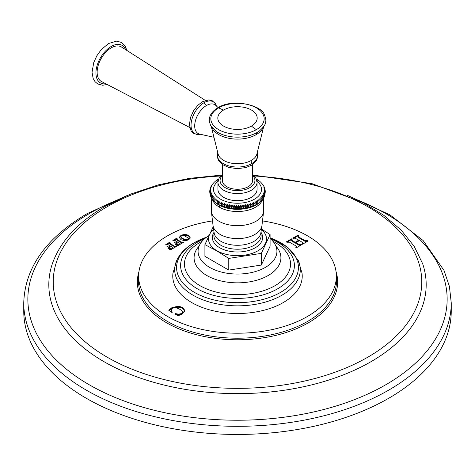 <?xml version="1.0" encoding="UTF-8"?>
<svg xmlns="http://www.w3.org/2000/svg" width="475" height="475" viewBox="0 0 475 475"><rect width="100%" height="100%" fill="white"/><g stroke="black" fill="none" stroke-linecap="round" stroke-linejoin="round"><path stroke-width="0.71" d="M23.75 311.042L23.75 302.896A213.75 123.405 180 0 0 155.699 416.913A213.75 123.405 180 0 0 388.645 390.159A213.75 123.405 0 0 0 451.25 302.896L451.25 311.042A213.75 123.405 180 0 1 388.645 398.305A213.75 123.405 180 0 1 155.699 425.054A213.75 123.405 180 0 1 23.75 311.042A213.75 123.405 180 0 1 23.869 306.969M262.734 220.958A98.853 57.071 180 0 1 336.336 275.078A98.853 57.071 180 0 1 307.396 316.492A98.853 57.071 180 0 1 198.829 328.658A98.853 57.071 180 0 1 138.664 275.078A98.853 57.071 180 0 1 167.604 235.784A98.853 57.071 180 0 1 212.266 220.958M179.413 237.678C179.835 235.802 181.676 234.739 184.941 234.49C187.958 234.715 189.679 235.713 190.125 237.482C189.774 239.376 187.946 240.439 184.632 240.671L181.011 239.732L179.408 237.577M181.48 242.054L177.038 239.495L176.617 239.044L177.092 238.48L176.652 238.23L172.876 240.409L175.15 240.588L177.116 241.722L174.016 242.232L176.712 243.788L177.133 243.55L176.676 242.868L177.608 242.001L179.74 243.236L180.055 243.622L179.206 244.233L175.186 244.482L177.608 245.777L183.665 242.28L181.48 242.054L181.48 242.755L177.038 240.19L176.617 239.044L176.617 239.744M177.092 238.48L176.652 238.23L176.652 238.913L174.236 240.374M172.876 240.445L173.31 240.665M174.438 242.464L174.438 241.989L174.016 242.232M176.712 243.788L177.133 243.598M179.74 243.236L180.055 244.31M175.536 244.667L175.536 244.203L175.186 244.482M183.665 242.28L183.231 242.03L183.231 242.523M169.545 243.829L170.014 242.565L169.581 242.315L165.799 244.494L168.073 244.667L170.044 245.807L166.945 246.317L169.64 247.873L170.056 247.629L169.599 246.953L170.531 246.086L172.983 247.707L170.258 248.71L168.459 248.283L168.114 248.567L170.531 249.862L176.593 246.365L174.402 246.139L169.545 243.123L169.961 244.275L175.305 247.077M176.593 246.365L176.16 246.109L176.16 246.602M170.014 242.565L169.581 242.315L169.581 242.998M165.799 244.53L166.238 244.75M167.36 246.549L167.36 246.074L166.945 246.317M169.64 247.873L170.056 247.683M172.662 247.321L172.983 248.407M168.459 248.746L168.459 248.283L168.114 248.567M292.832 238.159L293.485 238.48L294.85 238.112L298.805 240.16L295.094 242.297L291.555 240.018L292.178 239.234L291.531 238.86L286.306 241.876L286.953 242.25L289.495 242.197L295.901 245.896L296.501 246.549L295.806 247.362L296.453 247.736L301.678 244.72L301.031 244.346L299.672 244.726L295.812 242.713L299.523 240.57L302.973 242.802L302.337 243.592L302.979 243.966L308.204 240.95L307.557 240.576L305.033 240.623L298.627 236.924L298.021 236.283L298.716 235.446L298.057 235.095L292.82 238.129M295.094 242.297L295.094 242.998L292.208 241.33L291.555 240.712L291.555 239.976L291.555 240.629M302.973 242.802L302.985 243.556L302.337 244.292M172.182 312.639L171.208 310.009C171.558 308.263 173.102 307.509 175.827 307.753C178.861 308.524 181.04 309.783 182.358 311.535L182.554 312.176L181.402 313.601L178.57 314.171L175.578 313.619L174.966 313.975L178.327 315.697L182.073 314.04L184.68 310.674C183.237 306.339 178.885 305.407 171.618 307.877L168.768 310.252L171.57 312.295L172.182 311.944L171.208 310.341M298.122 260.104L302.011 273.066A64.731 37.371 180 0 1 283.272 302.563A64.731 37.371 180 0 1 210.288 310.044A64.731 37.371 180 0 1 172.989 273.066L176.878 260.104A62.807 36.26 0 0 0 206.019 300.966A62.807 36.26 0 0 0 281.913 295.23A62.807 36.26 180 0 0 298.122 260.104L287.339 247.089L270.085 237.779M190.125 238.183C189.679 236.413 187.958 235.416 184.941 235.19L183.172 235.362M181.076 236.194L179.449 237.939M188.444 238.094L183.873 235.452C181.788 235.309 180.862 235.849 181.094 237.061L182.988 238.592L185.672 239.703C187.827 239.869 188.753 239.335 188.444 238.094L188.498 239.697M186.426 240.504L182.988 239.287L181.094 237.761L180.933 236.598L181.094 237.761M182.382 242.992L181.48 242.755M178.529 245.219L176.605 245.225M179.74 243.93L180.055 244.322L179.74 243.93M176.73 243.794L176.676 242.868M176.736 242.636L175.376 242.957M177.116 241.722L177.116 242.286M171.451 249.304L169.527 249.31M169.652 247.879L169.599 246.953M169.658 246.721L168.298 247.042M170.044 245.807L170.044 246.371M169.569 243.016L167.158 244.459M307.557 240.576L307.557 241.276L305.033 241.318L298.627 237.625L298.021 236.283M295.812 242.713L295.812 243.414L299.672 245.427L301.031 245.047L301.031 244.346M296.501 246.549L296.24 247.707M292.178 239.934L291.531 239.56L286.882 242.256M298.805 240.16L298.805 240.855L295.094 242.998M298.704 236.164L298.057 235.79L293.413 238.486M184.68 311.368C183.237 307.034 178.885 306.102 171.618 308.572L169.254 310.608M175.578 313.619L175.578 314.284M182.554 312.176L182.554 312.871L181.402 314.296L178.57 314.872L175.578 314.319M208.792 235.677A39.431 22.764 0 0 0 198.746 247.101A39.431 22.764 0 0 0 219.118 271.421A39.431 22.764 0 0 0 265.382 267.377A39.431 22.764 180 0 0 276.254 247.101A39.431 22.764 180 0 0 270.085 238.468M213.233 226.67L204.915 244.637L204.915 256.322L228.772 270.097L261.351 265.056L270.085 246.246L270.085 234.555L261.381 228.986M261.351 265.056L261.351 253.371L270.085 234.555M228.772 270.097L228.772 258.412L261.351 253.371M204.915 244.637L216.843 250.901L228.772 258.412M263.649 185.963L264.676 188.029L263.898 187.364L264.997 189.109L264.147 188.415L265.187 190.196L264.272 189.466L265.252 191.294L264.272 190.523L265.187 192.387L264.147 191.573L264.997 193.473L263.898 192.624L264.676 194.554L263.53 193.658L264.225 195.617L263.037 194.673L263.649 196.656L262.42 195.67L262.954 197.677L261.695 196.638L262.141 198.663L260.852 197.576L261.214 199.619L259.902 198.479L260.175 200.533L258.845 199.34L259.029 201.406L257.693 200.159L257.783 202.231L256.441 200.931L256.441 203.003L255.105 201.649L255.016 203.722L253.686 202.32L253.507 204.381L252.195 202.926L251.922 204.98L250.628 203.478L250.266 205.521L249.007 203.965L248.556 205.99L247.327 204.381L246.792 206.388L245.605 204.737L244.987 206.72L243.841 205.022L243.147 206.981L242.054 205.236L241.276 207.165L240.237 205.378L239.394 207.278L238.414 205.455L237.5 207.314L236.586 205.455L235.606 207.278L234.763 205.378L233.724 207.165L232.946 205.236L231.853 206.981L231.159 205.022L230.013 206.72L229.395 204.737L228.208 206.388L227.673 204.381L226.444 205.99L225.993 203.965L224.734 205.521L224.372 203.478L223.078 204.98L222.805 202.926L221.493 204.381L221.314 202.32L219.984 203.722L219.895 201.649L218.559 203.003L218.559 200.931L217.217 202.231L217.241 204.001L215.971 202.677L216.155 199.34L214.825 200.533L215.098 198.479L213.786 199.619L214.148 197.576L212.859 198.663L213.305 196.638L212.046 197.677L212.58 195.67L211.351 196.656L211.963 194.673L210.775 195.617L211.47 193.658L210.324 194.554L211.102 192.624L210.003 193.473L210.852 191.573L209.813 192.387L210.728 190.523L209.748 191.294L210.728 189.466L209.813 190.196L210.852 188.415L210.003 189.109L211.102 187.364L210.324 188.029L211.47 186.331L210.775 186.966L211.963 185.315M218.559 203.003L218.559 204.814L217.217 203.502L217.301 204.042A26.838 15.497 0 0 0 218.209 204.606M256.363 179.01L256.441 179.58L256.441 179.057L257.711 179.829M257.693 179.829L257.783 180.357L257.693 179.829L258.899 180.654M264.676 188.385L264.652 187.963M264.225 187.15L264.13 186.728M263.649 185.927L263.037 185.315M262.42 184.318L263.477 185.547M261.695 183.35L262.717 184.431M260.852 182.412L261.957 183.469M259.902 181.509L261.03 182.477M258.845 180.648L259.029 181.177L258.845 180.648L260.003 181.539M256.993 181.302A23.999 13.852 180 0 1 253.033 199.945A23.999 13.852 180 0 1 220.531 199.179A23.999 13.852 180 0 1 218.007 181.302M219.895 201.649L219.895 205.533L218.559 204.274L218.559 204.814A26.838 15.497 0 0 0 219.777 205.473M219.984 203.722L219.895 205.533L218.559 204.814M221.243 206.168L219.984 204.992L219.895 205.533A26.838 15.497 0 0 0 220.127 205.645L220.127 205.645A26.838 15.497 0 0 0 221.243 206.168L221.314 206.197A26.838 15.497 0 0 0 222.739 206.779L222.805 202.926M221.314 202.32L221.314 206.197L221.493 204.381M221.493 205.657L222.739 206.779M222.805 206.809L223.078 204.98M224.372 203.478L224.372 207.355L223.078 206.257M225.993 203.965L225.928 207.818A26.838 15.497 0 0 1 224.39 207.355L224.734 205.521M224.734 206.791L225.928 207.818M225.993 207.842L226.444 207.26L226.444 205.99M227.673 204.381L227.673 208.264L226.444 207.26M227.673 208.264L228.208 207.664L228.208 206.388M229.395 204.737L229.395 208.614L228.208 207.664M229.395 208.614L230.013 207.997L230.013 206.72M231.159 205.022L231.159 208.899L230.013 207.997M231.159 208.899L231.853 208.252L231.853 206.981M232.946 205.236L232.946 209.113L231.853 208.252M232.946 209.113L233.724 208.442L233.724 207.165M234.763 205.378L234.763 209.261L233.724 208.442M234.763 209.261L235.606 208.549L235.606 207.278M236.586 205.455L236.586 209.333L235.606 208.549M236.586 209.333L237.5 208.59L237.5 207.314M238.414 205.455L238.414 209.333L237.5 208.59M238.414 209.333L239.394 208.549L239.394 207.278M240.237 205.378L240.237 209.261L239.394 208.549M240.237 209.261L241.276 208.442L241.276 207.165M242.054 205.236L242.054 209.113L241.276 208.442M242.054 209.113L243.147 208.252L243.147 206.981M243.841 205.022L243.841 208.899L243.147 208.252M243.841 208.899L244.987 207.997L244.987 206.72M245.605 204.737L245.605 208.614L244.987 207.997M245.605 208.614L246.792 207.664L246.792 206.388M247.327 204.381L247.327 208.264L246.792 207.664M247.327 208.264L248.556 207.26L248.556 205.99M249.007 203.965L249.007 207.842L248.556 207.26M249.007 207.842L250.266 206.791L250.266 205.521M250.628 203.478L250.628 207.355L250.266 206.791M249.072 207.818A26.838 15.497 0 0 0 250.61 207.355L251.922 206.257L251.922 204.98M252.195 202.926L252.195 206.809L251.922 206.257M252.195 206.809L253.507 205.657L253.507 204.381M253.686 202.32L253.507 205.657M252.261 206.779A26.838 15.497 0 0 0 253.68 206.197L255.016 204.992L255.016 203.722M255.105 201.649L255.105 205.533A26.838 15.497 0 0 1 254.873 205.645L255.099 205.533M257.783 202.231L257.783 203.502L256.512 204.773L256.441 204.274L256.441 204.814L255.176 205.497L256.441 204.274L256.441 203.003M257.711 204.042L256.512 204.773M257.783 203.502L257.699 204.042L257.783 203.502M258.905 203.211L257.759 204.001L259.029 202.677L259.029 201.406M257.759 204.001L257.693 204.036A26.838 15.497 0 0 1 256.791 204.606M259.029 202.677L258.857 203.223M258.917 203.175L260.175 201.804L260.175 200.533M260.009 202.326L258.94 203.158M260.175 201.804L259.914 202.356M261.03 201.394L260.478 201.917L261.214 200.889L261.214 199.619M260.478 201.917L260.074 202.237M261.214 200.889L260.87 201.453M261.957 200.402L261.559 200.848L262.141 199.939L262.141 198.663M261.559 200.848L261.119 201.252M262.141 199.939L261.719 200.515M262.794 199.363L262.954 197.677M262.521 199.714L262.069 200.201M262.954 198.948L262.449 199.547L262.954 198.948M263.524 198.265L263.649 196.656M263.364 198.514L262.918 199.084M263.649 197.933L263.067 198.55L263.649 197.933M264.225 196.888L264.225 195.617M264.076 197.256L263.649 197.909M264.676 195.825L264.676 194.554M264.634 195.938L264.225 196.727M264.676 195.486L264.997 193.473M264.997 194.186L265.187 192.387M265.187 192.785L265.252 191.294M265.187 191.081L265.187 190.196M264.997 189.685L264.997 189.109M238.462 209.321A26.838 15.497 0 0 0 240.196 209.255M240.291 209.249A26.838 15.497 0 0 0 242.013 209.113M242.107 209.101A26.838 15.497 0 0 0 243.806 208.899M243.901 208.881A26.838 15.497 0 0 0 245.575 208.614M245.664 208.596A26.838 15.497 0 0 0 247.303 208.264M250.693 207.332A26.838 15.497 0 0 0 252.178 206.809M253.757 206.168A26.838 15.497 0 0 0 254.873 205.645M255.223 205.473A26.838 15.497 0 0 0 256.441 204.814M217.289 204.042L218.488 204.773M217.217 202.231L217.307 200.159L215.971 201.406M218.637 179.01L218.559 179.58L218.559 179.057L217.289 179.829M217.307 179.829L217.217 180.357L217.307 179.829L216.101 180.654M216.155 180.648L215.971 181.177L216.155 180.648L214.997 181.539M215.098 181.509L213.97 182.477M214.148 182.412L213.043 183.469M213.305 183.35L212.206 184.514M212.58 184.318L211.47 185.618M210.87 186.728L210.775 187.15M210.348 187.969L210.324 188.385M217.948 182.275L217.948 189.382A19.552 11.287 180 0 0 223.678 197.368A19.552 11.287 0 0 0 244.981 199.815A19.552 11.287 0 0 0 257.052 189.382L257.052 182.275A19.552 11.287 0 0 1 244.981 192.702A19.552 11.287 0 0 1 223.678 190.255A19.552 11.287 0 0 1 217.948 182.275L219.1 178.083L222.395 174.456M222.395 164.57L222.395 180.542A15.105 8.722 180 0 0 226.818 186.711A15.105 8.722 0 0 0 243.283 188.599A15.105 8.722 0 0 0 252.605 180.542L252.605 164.57M205.36 100.427L121.469 47.001A19.95 11.519 -60 0 0 111.251 47.838A19.95 11.519 120 0 0 98.147 65.645A19.95 11.519 120 0 0 101.525 81.546L189.739 127.478M216.095 203.211L217.241 204.001M215.971 202.677L216.143 203.223M216.083 203.175L214.825 201.804L214.825 200.533M214.991 202.326L216.06 203.158M214.825 201.804L215.086 202.356M214.926 202.237L213.786 200.889L213.786 199.619M213.786 200.889L214.13 201.453M213.881 201.252L212.859 199.939L212.859 198.663M212.859 199.939L213.281 200.515M212.931 200.201L212.046 198.948L212.046 197.677M212.046 198.948L212.551 199.547L212.046 198.948M212.082 199.084L211.351 197.933L211.351 196.656M211.351 197.933L211.933 198.55L211.351 197.933M211.351 197.909L210.775 196.888L210.775 195.617M210.775 196.727L210.324 194.554M210.324 195.486L210.003 193.473M210.003 194.186L209.813 192.387M209.813 192.785L209.748 191.294M209.813 191.081L209.813 190.196M210.003 189.685L210.003 189.109M116.405 200.391A209.647 121.036 0 0 0 89.258 213.607A209.647 121.036 180 0 0 89.258 384.78A209.647 121.036 180 0 0 385.742 384.78A209.647 121.036 0 0 0 358.595 200.391M253.424 175.115L311.962 183.653L362.912 202.564L383.889 215.389L401.137 230.084L414.188 246.329L422.661 263.762A188.682 108.935 0 0 1 370.916 361.73A188.682 108.935 180 0 1 148.8 380.849A188.682 108.935 180 0 1 52.339 263.762C60.307 241.336 77.829 222.247 104.916 206.5L130.132 194.281L158.555 184.817L189.341 178.368L221.576 175.115M220.649 176.005A184.282 106.394 0 0 0 107.196 206.726A184.282 106.394 180 0 0 107.196 357.188A184.282 106.394 180 0 0 367.804 357.188A184.282 106.394 0 0 0 410.804 245.783A184.282 106.394 0 0 0 254.351 176.005M138.955 271.652A100.148 57.819 0 0 0 191.051 333.183A100.148 57.819 0 0 0 308.317 322.84A100.148 57.819 0 0 0 336.045 271.652M138.664 275.078L138.682 277.548A99.008 57.16 0 0 0 138.51 279.989A99.008 57.16 0 0 0 198.764 333.652A99.008 57.16 0 0 0 307.509 321.468A99.008 57.16 0 0 0 336.49 279.989L336.336 275.078M184.941 234.49L184.941 235.19M185.672 239.703L185.672 240.403M182.988 238.592L182.988 239.287M177.038 239.495L177.038 240.19M182.252 242.297L182.252 242.998M177.335 244.625L177.335 245.326M179.206 244.233L179.206 244.809M179.776 243.901L179.776 244.471M176.641 241.995L176.641 242.689M170.258 248.71L170.258 249.411M172.134 248.312L172.134 248.894M172.704 247.986L172.704 248.556M169.569 246.08L169.569 246.774M169.961 243.574L169.961 244.275M174.402 246.139L174.402 246.84M175.18 246.382L175.18 247.083M305.033 240.623L305.033 241.318M298.627 236.924L298.627 237.625M302.973 242.915L302.973 243.503M298.609 244.328L298.609 245.029M299.672 244.726L299.672 245.427M291.531 238.86L291.531 239.56M292.208 240.635L292.208 241.33M298.057 235.095L298.057 235.79M171.618 307.877L171.618 308.572M178.57 314.171L178.57 314.872M181.402 313.601L181.402 314.296M169.979 309.183L169.979 309.884M176.878 260.104C180.251 253.199 185.963 247.433 194.02 242.808L206.482 237.227A60.913 35.168 180 0 0 194.423 242.636A60.913 35.168 0 0 0 194.423 292.368A60.913 35.168 0 0 0 280.577 292.368A60.913 35.168 180 0 0 270.085 237.785M270.388 238.729A56.893 32.846 180 0 1 277.733 288.758A56.893 32.846 0 0 1 197.268 288.758A56.893 32.846 0 0 1 197.268 242.303A56.893 32.846 180 0 1 204.612 238.729M202.112 241.241A53.022 30.614 180 0 0 200.005 242.393A53.022 30.614 0 0 0 200.005 285.689A53.022 30.614 0 0 0 274.995 285.689A53.022 30.614 180 0 0 272.887 241.241M275.874 246.056A43.415 25.062 180 0 1 268.197 275.5A43.415 25.062 0 0 1 211.713 277.946A43.415 25.062 0 0 1 199.126 246.056M261.315 229.389A28.987 16.738 0 0 1 256.084 251.774A28.987 16.738 0 0 1 217.004 250.764A28.987 16.738 180 0 1 213.685 229.389M214.059 232.233A25.139 14.517 180 0 0 219.723 247.748A25.139 14.517 0 0 0 251.233 249.642A25.139 14.517 0 0 0 260.941 232.233M260.894 232.619L260.953 233.932A23.625 13.638 0 0 1 247.843 247.837A23.625 13.638 0 0 1 220.792 245.219A23.625 13.638 180 0 1 214.047 233.932L214.106 232.619A23.447 13.537 180 0 0 220.922 241.318A23.447 13.537 0 0 0 245.771 244.411A23.447 13.537 0 0 0 260.894 232.619L261.897 225.981A24.546 14.173 0 0 1 245.634 237.803A24.546 14.173 0 0 1 220.145 234.448A24.546 14.173 180 0 1 213.103 225.981L214.106 232.619M213.103 225.981L211.316 210.995A26.196 15.123 180 0 0 218.975 221.261A26.196 15.123 0 0 0 247.178 224.622A26.196 15.123 0 0 0 263.684 210.995L261.897 225.981M212.509 199.755A25.513 14.731 0 0 0 219.462 207.213A4.245 2.452 120 0 0 218.69 204.891M222.822 206.809A26.838 15.497 0 0 0 224.307 207.332M226.017 207.842A26.838 15.497 0 0 0 227.608 208.24M227.697 208.264A26.838 15.497 0 0 0 229.336 208.596M229.425 208.614A26.838 15.497 0 0 0 231.099 208.881M231.194 208.899A26.838 15.497 0 0 0 232.893 209.101M232.987 209.113A26.838 15.497 0 0 0 234.709 209.249M234.804 209.255A26.838 15.497 0 0 0 236.538 209.321M236.633 209.321A26.838 15.497 0 0 0 238.367 209.321M247.392 208.24A26.838 15.497 0 0 0 248.983 207.842M219.462 207.213A25.513 14.731 0 0 0 244.833 210.906A25.513 14.731 0 0 0 262.491 199.755M222.395 175.524A17.427 10.064 0 0 0 225.174 187.655A17.427 10.064 0 0 0 248.098 188.527A17.427 10.064 0 0 0 252.605 175.524M257.147 153.039A20.087 11.596 180 0 1 251.703 163.649A20.087 11.596 180 0 1 227.917 165.638A20.087 11.596 180 0 1 217.853 153.039M263.678 126.641L256.88 154.06A19.594 11.311 180 0 1 251.352 160.408A5.7 3.289 -120 0 0 251.703 163.649M211.749 127.247A26.41 15.248 0 0 0 230.173 138.516A26.41 15.248 0 0 0 256.173 134.651A26.41 15.248 0 0 0 263.251 127.247M256.173 134.651A5.7 3.289 60 0 1 257.183 132.436A27.835 16.073 0 0 0 259.16 131.165L259.16 131.165A27.835 16.073 0 0 0 259.326 131.053M259.207 131.136L259.16 131.165C263.839 127.068 266.018 123.767 265.709 121.273C266.119 120.127 265.673 117.972 264.379 114.802C262.158 105.397 232.352 97.939 217.865 107.825C212.842 110.734 209.986 114.427 209.303 118.91L209.297 121.303L210.544 125.341L215.84 131.165A27.835 16.073 0 0 0 257.183 132.436M251.352 160.408A19.594 11.311 180 0 1 231.343 163.151A19.594 11.311 180 0 1 218.12 154.06L211.316 126.641M213.322 137.174L199.203 134.015A16.667 9.625 -60 0 1 195.344 121.089A16.667 9.625 -60 0 1 206.482 105.503A6.84 3.948 60 0 1 204.024 102.695A18.365 10.604 -60 0 1 216.368 105.913M199.999 134.271A18.365 10.604 -60 0 1 191.199 122.74A18.365 10.604 -60 0 1 204.024 102.695M206.482 105.503A16.667 9.625 -60 0 1 215.751 105.355L218.162 107.653M105.848 83.796A21.66 12.504 120 0 1 96.182 69.659A21.66 12.504 120 0 1 111.251 46.443A21.66 12.504 -60 0 1 125.584 49.62M256.363 129.645A26.671 15.402 180 0 1 218.637 129.645A26.671 15.402 180 0 1 218.637 107.867A26.671 15.402 180 0 1 256.363 107.867A26.671 15.402 180 0 1 256.363 129.645A72.96 42.127 -120 0 1 251.417 126.101A19.677 11.364 180 0 1 223.583 126.101A19.677 11.364 180 0 1 223.583 110.034A72.96 42.127 60 0 1 218.637 107.867M223.583 110.034A19.677 11.364 180 0 1 251.417 110.034A19.677 11.364 180 0 1 251.417 126.101M23.75 302.896C24.878 267.657 46.063 237.874 87.299 213.548L127.971 195.166M347.029 195.166L389.981 214.884L423.047 240.457L444.018 270.418L449.427 286.49L451.25 302.896M180.067 243.568L180.067 244.269M172.995 247.653L172.995 248.348M211.684 198.598L211.316 210.995M262.794 184.514L262.533 184.163M263.316 198.598L263.684 210.995M252.605 174.456L255.865 178.012L257.052 182.275M217.841 152.992L217.206 156.287L218.352 160.348L222.312 164.516L228.98 167.527L237.494 168.655L245.83 167.58L251.459 165.288L256.607 160.425L257.794 156.251L257.159 152.992M200.04 134.282L197.03 134.508L193.378 133.249L191.033 130.768L189.412 124.836L190.499 117.491L193.604 110.699L197.713 105.42L202.35 101.769L208.768 99.898L212.206 100.706L215.389 103.687L216.404 105.943M126.855 50.427L125.186 46.027L121.576 42.447L116.618 41.147L108.496 43.534L101.169 49.715L96.823 55.818L93.753 62.546L92.043 72.259L93.153 78.47L95.053 81.718L97.737 83.968L102.695 85.251L107.19 84.491M214.522 201.917L213.97 201.394M213.441 200.848L213.043 200.402M212.479 199.714L212.206 199.363"/></g></svg>

